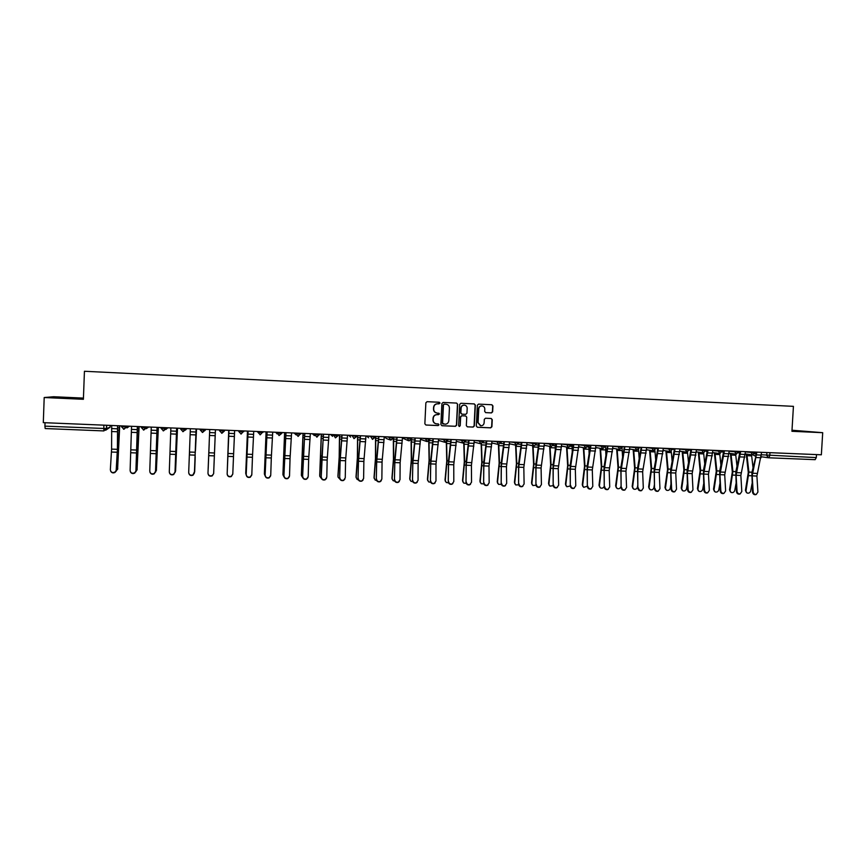<?xml version="1.0" encoding="UTF-8"?>
<svg xmlns="http://www.w3.org/2000/svg" width="866" height="866" viewBox="0 0 866 866"><rect width="100%" height="100%" fill="white"/><g stroke="black" fill="none" stroke-linecap="round" stroke-linejoin="round"><path stroke-width="1.3" d="M440.058 403.112L439.3 402.257L427.079 401.683L425.866 402.798L424.86 423.81L425.91 425.022L438.164 425.563L439.008 424.773L438.272 423.929L436.518 423.853C434.386 423.463 433.271 422.175 433.173 419.967L433.26 418.224C433.585 415.972 434.873 414.782 437.114 414.662L439.527 413.948L437.114 413.017C434.938 412.66 433.801 411.361 433.693 409.131L433.779 407.377C434.115 405.126 435.403 403.935 437.633 403.816L440.058 403.112M436.713 412.974C434.656 412.53 433.574 411.242 433.498 409.098L433.574 407.356C433.909 405.104 435.197 403.913 437.427 403.794L439.008 403.87L439.852 403.091L439.214 402.257M425.91 425.022L437.958 425.52L438.802 424.741L438.261 423.929M435.999 423.766C434.05 423.257 433.032 421.98 432.968 419.934L433.054 418.181C433.39 415.94 434.667 414.749 436.908 414.63L438.477 414.695L439.322 413.916L438.748 413.093M481.702 405.883L481.951 405.905C483.769 406.186 484.722 407.269 484.808 409.142L484.689 411.426L485.75 412.627L491.466 412.898L492.646 411.794L492.938 405.959L491.877 404.747L478.541 404.119L477.35 405.223L476.311 426.061L477.339 427.263L490.719 427.847L491.899 426.743L492.256 419.696L491.217 418.495L485.49 418.235L484.3 419.339L484.126 422.835C483.834 424.751 482.73 425.736 480.836 425.791L478.075 422.576L478.757 408.86C479.039 406.977 480.1 405.992 481.951 405.905L481.702 405.883C479.851 405.97 478.79 406.955 478.508 408.828L478.757 408.86M821.358 454.791L43.3 422.651L44.198 397.526L83.396 399.291L84.435 371.265L793.429 406.349L791.935 431.29L822.7 432.686L821.358 454.791M457.681 404.292L456.599 403.08L443.111 402.441L441.898 403.556L440.891 424.513L441.931 425.726L455.462 426.31L456.653 425.195L457.681 404.292L456.523 403.08M460.874 403.285L474.287 403.913L475.358 405.126L474.33 425.975L473.139 427.079L467.359 426.83L466.33 425.617L466.742 417.163L465.692 415.951L461.859 415.777L460.658 416.892L460.225 425.704L459.359 426.483L458.634 425.639L459.673 404.39L460.874 403.285M83.439 398.1L53.627 396.747L44.198 397.526M822.7 432.686L792 430.229M816.486 454.585L816.302 457.605L815.133 459.673L768.737 457.789M106.659 425.26L106.54 428.551L103.877 430.922L45.194 428.551L44.913 426.148L106.41 428.573L110.09 427.23L110.166 425.412M45.032 422.716L44.913 426.148M477.339 427.263L490.459 427.793L491.639 426.7L491.996 419.664L491.152 418.495M82.129 398.49L55.554 397.559L82.129 398.49M791.957 430.922L806.224 431.517L791.979 430.554M441.931 425.726L455.235 426.267L456.436 425.152L457.454 404.27M444.29 404.13L443.446 404.909L442.548 423.301L444.972 424.221C447.202 424.091 448.48 422.911 448.815 420.66L449.422 408.103C449.324 405.851 448.166 404.552 445.968 404.216L444.074 404.108L443.446 404.909M443.111 424.113L442.342 423.257L443.23 404.887M444.074 404.108L445.73 404.184M467.413 426.83L472.901 427.035L474.092 425.931L475.12 405.104L474.2 403.913M465.627 415.94L461.632 415.745L460.431 416.849L460.225 425.704M459.164 426.44L459.998 425.661M467.185 408.373C467.088 406.5 466.135 405.418 464.306 405.136C462.444 405.223 461.372 406.208 461.091 408.092L460.853 412.941L461.914 414.154L465.746 414.327L466.936 413.223L467.185 408.373M464.328 405.136L464.079 405.104C462.217 405.201 461.145 406.186 460.864 408.07L461.091 408.092M461.751 414.132L460.625 412.909L460.864 408.07M485.566 412.606L491.206 412.865L492.397 411.761L492.689 405.938L491.769 404.747M480.446 425.736L477.826 422.532L478.508 408.828M119.724 425.801L117.581 469.459M116.022 471.342L117.776 468.538M119.573 425.801L117.993 448.242L117.624 469.069M111.703 425.477L111.595 449.108L110.35 469.751C110.848 472.36 112.396 473.128 114.994 472.046L116.325 470.26L115.124 472.36C113.175 473.356 111.682 472.955 110.653 471.136M117.711 425.726L117.581 448.642L116.325 470.26M117.57 425.715L117.419 449.324L116.196 469.957M139.101 426.602L137.034 470.022M135.821 471.818L137.185 469.21M138.982 426.602L137.055 469.74M158.359 427.403L156.367 470.574M155.512 472.208L156.486 469.881M158.272 427.393L156.378 470.411M131.545 426.288L130.117 470.433C130.593 472.998 132.108 473.778 134.674 472.771L136.027 470.942L134.771 473.074C132.758 474.038 131.275 473.55 130.333 471.645M137.499 426.537L136.027 470.942M137.369 426.537L135.919 470.628M151.269 427.111L149.764 471.104C150.219 473.626 151.702 474.416 154.224 473.486L155.534 471.31L154.31 473.789C152.21 474.698 150.738 474.146 149.905 472.122M157.157 427.349L155.609 471.613M157.06 427.349L155.534 471.31M177.508 428.194L175.581 471.126M175.062 472.5L175.668 470.552M177.443 428.194L175.581 471.072M195.207 456.761L194.688 471.613M190.358 428.724L188.691 472.446C189.124 474.882 190.552 475.694 192.999 474.893L194.731 471.212M196.495 428.973L195.499 448.978M196.539 428.973L195.435 450.959M195.066 459.716L194.666 471.732M189.632 453.167L189.611 453.914M209.724 429.525L207.981 473.117C208.392 475.51 209.81 476.332 212.213 475.575L213.653 473.615L215.233 434.743M215.461 429.763L215.158 436.724M209.193 444.106L208.197 468.517M170.873 427.923L169.292 471.786C169.725 474.254 171.187 475.055 173.665 474.189L175.019 471.981L173.73 474.492C171.544 475.358 170.093 474.72 169.368 472.598M176.696 428.161L175.073 472.284M176.632 428.15L175.019 471.981M196.127 428.962L194.428 472.955L193.031 475.185C190.758 475.997 189.329 475.282 188.734 473.053M196.084 428.962L194.428 472.955M213.653 473.615L212.224 475.878C209.864 476.636 208.446 475.835 207.992 473.486M215.417 429.752L213.653 473.312M227.163 473.778C227.563 476.138 228.949 476.96 231.319 476.257L232.792 473.973L233.495 456.566L227.888 456.36L227.152 474.081C227.552 476.441 228.938 477.263 231.309 476.56L232.781 474.103M228.97 430.315L227.888 456.36M234.632 430.554L233.495 456.566M246.215 474.438C246.615 476.765 247.979 477.599 250.317 476.928L251.811 474.622L252.461 457.28L246.875 457.064L246.182 474.73C246.572 477.058 247.936 477.891 250.274 477.231L251.768 475.055M253.727 431.344L253.597 434.375L247.979 434.137L248.109 431.106L246.182 474.73M247.979 434.137L246.875 457.064M253.597 434.375L252.461 457.28M265.158 475.088C265.548 477.382 266.89 478.227 269.196 477.599L270.733 475.282L271.307 457.973L265.754 457.768L265.104 475.38C265.483 477.675 266.825 478.519 269.131 477.891L270.625 475.921M267.074 431.896L265.104 475.38M267.129 431.896L265.754 457.768M272.714 432.123L271.307 457.973M283.994 475.737C284.373 478 285.693 478.844 287.977 478.259L289.525 475.921L290.034 458.677L284.524 458.471L283.907 476.029C284.286 478.292 285.607 479.136 287.88 478.552L289.363 476.776M285.953 432.675L283.907 476.029M286.029 432.675L284.524 458.471M291.582 432.903L290.034 458.677M302.71 476.376C303.089 478.617 304.399 479.461 306.64 478.92L308.209 476.571L308.653 459.37L303.176 459.164L302.602 476.679C302.981 478.909 304.28 479.753 306.521 479.212L307.971 477.599M304.724 433.444L302.602 476.679M304.821 433.455L303.176 459.164M310.342 433.682L308.653 459.37M321.329 477.025C321.687 479.234 322.975 480.089 325.194 479.569L326.785 477.209L327.175 460.052L321.719 459.857L321.189 477.318C321.557 479.526 322.845 480.37 325.064 479.861L326.471 478.411M323.375 434.223L321.189 477.318M323.505 434.223L321.719 459.857M328.993 434.451L327.175 460.052M339.818 477.664C340.186 479.851 341.453 480.695 343.64 480.208L345.253 477.848L345.577 460.744L340.154 460.539L339.667 477.945C340.035 480.132 341.301 480.987 343.488 480.5L344.841 479.201M341.929 434.981L340.197 457.042L339.667 477.945M342.07 434.992L340.154 460.539M347.526 435.219L345.577 460.744M358.21 478.292C358.567 480.457 359.834 481.312 361.988 480.857L363.612 478.476L363.872 461.426L358.481 461.221L358.037 478.584C358.394 480.738 359.65 481.593 361.804 481.139L363.114 479.981M360.364 435.75L358.513 457.735L358.037 478.584M360.527 435.75L358.481 461.221M365.95 435.977L363.872 461.426M376.494 478.92C376.851 481.063 378.096 481.918 380.228 481.485L381.863 479.104L382.058 462.098L376.699 461.903L376.299 479.212C376.645 481.344 377.89 482.2 380.022 481.767L381.278 480.727M378.691 436.507L376.71 458.428L376.299 479.212M378.886 436.507L376.699 461.903M384.277 436.735L382.058 462.098M394.669 479.548C395.026 481.669 396.249 482.524 398.36 482.113L400.005 479.732L400.135 462.769L394.82 462.574L394.452 479.829C394.799 481.951 396.033 482.806 398.133 482.405L399.323 481.464M396.909 437.254L394.809 459.11L394.452 479.829M397.126 437.265L394.82 462.574M402.484 437.482L400.135 462.769M412.736 480.175C413.093 482.275 414.305 483.131 416.384 482.741L418.051 480.359L418.116 463.44L412.822 463.245L412.497 480.457C412.844 482.557 414.056 483.412 416.135 483.022L417.282 482.178M415.02 438.001L412.801 459.792L412.497 480.457M415.258 438.012L412.822 463.245M420.584 438.239L418.116 463.44M430.705 480.792C431.051 482.871 432.253 483.726 434.31 483.369L435.977 480.976L435.988 464.1L430.727 463.905L430.434 481.074C430.781 483.152 431.982 484.007 434.039 483.639L435.133 482.882M433.022 438.748L430.683 460.463L430.434 481.074M433.292 438.759L430.727 463.905M438.586 438.975L435.988 464.1M448.566 481.409C448.913 483.466 450.093 484.321 452.128 483.986L453.806 481.583L453.762 464.771L448.534 464.577L448.274 481.691C448.62 483.748 449.811 484.603 451.835 484.256L452.886 483.564M450.926 439.484L448.469 461.134L448.274 481.691M451.208 439.495L448.534 464.577M456.479 439.712L453.762 464.771M466.319 482.016C466.666 484.062 467.835 484.917 469.848 484.592L471.537 482.2L471.429 465.421L466.222 465.226L466.005 482.297C466.352 484.332 467.532 485.198 469.534 484.873L470.53 484.235M468.723 440.22L466.146 461.805L466.005 482.297M469.036 440.231L466.222 465.226M474.265 440.448L471.429 465.421M483.975 482.622C484.31 484.657 485.48 485.512 487.471 485.198L489.16 482.806L488.987 466.081L483.823 465.886L483.639 482.903C483.986 484.928 485.155 485.783 487.136 485.48L488.088 484.895M486.421 440.956L483.726 462.466L483.639 482.903M486.746 440.967L483.823 465.886M491.953 441.184L488.987 466.081M501.522 483.228C501.869 485.241 503.016 486.097 504.986 485.804L506.675 483.412L506.458 466.731L501.317 466.536L501.176 483.509C501.522 485.512 502.67 486.367 504.64 486.075L505.549 485.545M504.012 441.682L501.208 463.126L501.176 483.509M504.358 441.692L501.317 466.536M509.533 441.909L506.458 466.731M228.732 430.305L227.152 473.918M245.738 473.215L246.182 475.001M247.492 431.084L245.738 473.507M247.47 431.084L245.738 472.977M264.411 474.092L265.158 476.008M266.133 431.853L264.411 474.146M266.089 431.853L264.39 473.626M282.976 474.871L284.037 476.928M284.665 432.621L282.976 474.795M284.6 432.621L282.933 474.265M301.433 475.618L302.808 477.751M303.089 433.379L301.433 475.434M303.003 433.379L301.368 474.914M319.781 476.365L321.448 478.519M321.416 434.137L319.781 476.062M321.297 434.137L319.695 475.542M338.032 477.101L339.97 479.234M339.624 434.894L339.342 456.609L338.021 476.701M339.483 434.884L339.191 457.107L337.913 476.181M356.175 477.826L356.023 476.809L357.041 479.342L358.362 479.905M357.734 435.641L357.409 461.102L356.164 477.328M357.571 435.63L357.377 457.789L356.023 476.809M374.22 478.552L374.036 477.426L375.086 479.991L376.634 480.543M375.736 436.377L375.66 457.984L374.188 477.945M375.541 436.377L375.465 458.471L374.036 477.426M392.157 479.255L391.941 478.054L393.034 480.63L394.788 481.15M393.629 437.124L393.662 458.666L392.114 478.573M393.337 439.019L393.445 459.153L391.941 478.054M409.997 479.959L409.737 478.671L410.874 481.258L412.811 481.734M411.09 440.047L411.318 459.824L409.737 478.671M414.922 439.96L411.328 439.82L411.556 459.348L409.932 479.179M427.728 480.652L427.436 479.288L428.605 481.886L430.738 482.297M428.746 441.238L429.081 460.495L427.436 479.288M429.006 441.021L429.341 460.019L427.652 479.796M445.373 481.344L445.037 479.894L446.228 482.514L448.545 482.838M446.304 442.223L446.759 461.167L445.037 479.894M446.585 442.093L447.029 460.69L445.276 480.403M462.909 482.016L462.531 480.5L463.765 483.131L466.244 483.369M463.775 443.078L464.317 461.827L462.531 480.5M464.068 443.013L464.62 461.351L462.79 481.009M480.349 482.687L479.937 481.106L481.193 483.748L483.834 483.867M481.15 443.836L481.788 462.487L479.937 481.106M481.464 443.825L482.102 462.011L480.208 481.615M497.679 483.347L497.236 481.702L498.524 484.354L501.317 484.354M503.969 441.682L503.839 445.081M498.415 444.507L499.152 463.148L497.236 481.702M498.751 444.55L499.498 462.671L497.528 482.221M514.924 483.997L514.436 482.297L515.746 484.96L518.712 484.808M521.126 442.385L521.094 447.754M515.595 445.113L516.428 463.797L514.436 482.297M515.952 445.2L516.785 463.321L514.75 482.817M532.07 484.646L531.54 482.892L532.882 485.566L536 485.241M538.197 443.089L538.241 449.844M532.677 445.741L533.597 464.447L531.54 482.892M533.045 445.828L533.976 463.97L531.876 483.401M549.109 485.285L548.546 483.488L549.91 486.162L553.19 485.631M555.171 443.793L555.312 451.76M549.661 446.38L550.668 465.085L548.546 483.488M550.051 446.455L551.068 464.62L548.903 483.997M566.061 485.913L565.466 484.072L566.851 486.746L570.304 485.967M572.058 444.496L572.285 453.535M566.548 447.018L567.652 465.735L565.466 484.072M566.959 447.094L568.064 465.269L565.834 484.581M518.972 483.834C519.319 485.826 520.466 486.681 522.404 486.411L524.103 484.007L523.822 467.369L518.712 467.185L518.604 484.105C518.951 486.097 520.087 486.952 522.036 486.681L522.902 486.183M521.505 442.407L518.582 463.786L518.604 484.105M521.873 442.418L518.712 467.185M527.015 442.634L523.822 467.369M536.325 484.43C536.671 486.411 537.797 487.266 539.724 487.006L541.423 484.603L541.088 468.019L536 467.824L535.935 484.7C536.281 486.681 537.407 487.536 539.334 487.277L540.178 486.811M538.901 443.121L535.87 464.436L535.935 484.7M539.291 443.143L536 467.824M544.4 443.349L541.088 468.019M553.58 485.025C553.915 486.984 555.041 487.839 556.946 487.601L558.646 485.198L558.256 468.658L553.201 468.463L553.168 485.296C553.515 487.255 554.63 488.11 556.535 487.861L557.347 487.439M556.188 443.836L553.049 465.085L553.168 485.296M556.6 443.857L553.201 468.463M561.688 444.063L558.256 468.658M570.726 485.62C571.073 487.558 572.188 488.424 574.071 488.186L575.771 485.794L575.327 469.285L570.304 469.101L570.304 485.891C570.64 487.829 571.755 488.684 573.649 488.456L574.418 488.056M573.379 444.55L570.131 465.724L570.304 485.891M573.812 444.561L570.304 469.101M578.867 444.778L575.327 469.285M582.915 486.54L582.277 484.657L583.695 487.341L587.332 486.205M588.837 445.189L589.172 455.191M583.338 447.657L584.528 466.363L582.277 484.657M583.771 447.744L584.961 465.908L582.677 485.166M587.787 486.205C588.133 488.132 589.237 488.998 591.11 488.77L592.799 486.378L592.301 469.924L587.3 469.74L587.343 486.476C587.678 488.402 588.793 489.258 590.655 489.041L591.402 488.662M590.482 445.254L587.116 466.373L587.343 486.476M590.926 445.276L587.3 469.74M595.96 445.481L592.301 469.924M599.673 487.157L599.001 485.231L600.441 487.926C602.151 488.565 603.418 488.023 604.252 486.281M605.529 445.871L605.962 456.75M600.041 448.296L601.318 467.001L599.001 485.231M600.495 448.382L601.773 466.536L599.413 485.739M604.749 486.789C605.085 488.705 606.189 489.561 608.04 489.355L609.729 486.963L609.177 470.552L604.208 470.368L604.273 487.06C604.62 488.976 605.724 489.831 607.564 489.615L608.3 489.258M607.477 445.958L604.013 467.012L604.273 487.06M607.943 445.979L604.208 470.368M612.944 446.185L609.177 470.552M616.343 487.775L615.639 485.815L617.09 488.5C618.995 489.138 620.283 488.467 620.954 486.486L621.063 485.826M622.037 448.307L622.665 458.222M616.646 448.945L618.021 467.629L615.639 485.815M617.112 449.021L618.486 467.175L616.072 486.313M621.604 487.374C621.95 489.279 623.044 490.134 624.873 489.929L626.562 487.536L625.956 471.169L621.019 470.985L621.128 487.634C621.474 489.539 622.557 490.394 624.386 490.188L625.1 489.853M624.375 446.65L620.814 467.64L621.128 487.634M624.873 446.672L621.019 470.985M629.842 446.878L625.956 471.169M632.916 488.381L632.18 486.389L633.652 489.084C635.536 489.691 636.813 489.019 637.484 487.06L637.755 485.296M633.154 449.584L634.616 468.257L632.18 486.389M633.652 449.66L635.103 467.802L632.624 486.887M638.513 449.573L639.27 459.608M638.383 487.948C638.729 489.842 639.812 490.697 641.619 490.502L643.308 488.121L642.648 471.797L637.733 471.613L637.874 488.207C638.22 490.102 639.303 490.957 641.111 490.762L641.803 490.448M641.186 447.343L637.506 468.279L637.874 488.207M641.695 447.365L637.733 471.613M646.642 447.57L642.648 471.797M649.392 488.976L648.623 486.952L650.117 489.658C651.979 490.243 653.256 489.571 653.927 487.623L654.36 484.873M649.587 450.223L651.124 468.885L648.623 486.952M650.095 450.309L651.633 468.43L649.089 487.461M654.923 450.58L655.789 460.929M655.053 488.521C655.4 490.405 656.471 491.249 658.279 491.076L659.957 488.695L659.243 472.414L654.36 472.23L654.534 488.781C654.88 490.665 655.952 491.509 657.749 491.336L658.42 491.033M657.9 448.036L654.122 468.896L654.534 488.781M658.431 448.058L654.36 472.23M663.345 448.263L659.243 472.414M665.781 489.571L664.98 487.526L666.495 490.221C668.336 490.795 669.602 490.124 670.273 488.197L670.869 484.527M665.911 450.861L667.545 469.502L664.98 487.526M666.441 450.948L668.065 469.047L665.467 488.023M671.247 451.446L672.222 462.195M671.637 489.095C671.984 490.968 673.055 491.812 674.831 491.639L676.508 489.258L675.751 473.031L670.89 472.847L671.637 489.095L671.096 489.355C671.442 491.217 672.503 492.072 674.289 491.899L674.95 491.607M674.517 448.729L670.641 469.524L671.096 489.355M675.058 448.75L670.89 472.847M679.951 448.945L675.751 473.031M682.072 490.156L681.25 488.088L682.776 490.795C684.605 491.347 685.861 490.676 686.532 488.76L687.29 484.256M682.159 451.5L683.869 470.119L681.25 488.088M682.7 451.587L684.411 469.664L681.748 488.586M687.485 452.214L688.567 463.397M688.124 489.658C688.47 491.52 689.531 492.364 691.295 492.213L692.973 489.831L692.161 473.637L687.333 473.453L688.124 489.658L687.561 489.918C687.918 491.78 688.968 492.624 690.743 492.462L691.382 492.18M691.036 449.411L687.063 470.141L687.561 489.918M691.609 449.432L687.333 473.453M696.47 449.627L692.161 473.637M698.277 490.741L697.433 488.651L698.97 491.358C700.789 491.899 702.034 491.217 702.705 489.312L703.614 484.051M698.31 452.139L700.107 470.725L697.433 488.651M698.873 452.214L700.67 470.281L697.942 489.149M703.636 452.918L704.816 464.566M704.523 490.232C704.87 492.072 705.92 492.916 707.674 492.765L709.341 490.394L708.475 474.243L703.679 474.07L704.523 490.232L703.95 490.481C704.296 492.332 705.346 493.176 707.1 493.025L707.728 492.754M707.468 450.082L703.398 470.758L703.95 490.481M708.052 450.114L703.679 474.07M712.891 450.309L708.475 474.243M714.396 491.314L713.519 489.203L715.078 491.91C716.875 492.44 718.109 491.758 718.791 489.875L719.841 483.899M714.374 452.766L716.258 471.342L713.519 489.203M714.959 452.853L716.832 470.887L714.049 489.712M712.761 452.539L719.689 453.546L720.988 465.67M720.826 490.784C721.183 492.624 722.222 493.468 723.965 493.328L725.621 490.957L724.712 474.849L719.938 474.665L720.826 490.784L720.231 491.044C720.588 492.884 721.627 493.728 723.359 493.577L723.987 493.317M723.814 450.764L719.635 471.375L720.231 491.044M724.42 450.785L719.938 474.665M729.226 450.98L724.712 474.849M730.417 491.888L729.518 489.766L731.099 492.462C732.874 492.981 734.108 492.299 734.779 490.427L735.97 483.791M730.363 453.405L732.322 471.948L729.518 489.766M730.958 453.492L732.907 471.505L730.07 490.264M735.656 454.163L737.063 466.752M737.042 491.347C737.399 493.176 738.438 494.021 740.159 493.88L741.805 491.509L740.852 475.445L736.1 475.272L737.042 491.347L736.436 491.607C736.782 493.425 737.821 494.27 739.542 494.129L740.149 493.88L739.542 494.129M740.062 451.435L735.797 471.981L736.436 491.607M740.69 451.457L736.1 475.272M745.464 451.651L740.852 475.445M746.362 492.462L745.431 490.318L747.033 493.014C748.798 493.512 750.01 492.83 750.681 490.979L752.024 483.737M746.254 454.033L748.289 472.544L745.431 490.318M746.86 454.12L748.895 472.1L746.005 490.816M751.536 454.769L753.052 467.792M753.171 491.899C753.528 493.717 754.557 494.562 756.267 494.432L757.912 492.061L756.906 476.04L752.175 475.867L753.171 491.899L752.543 492.159C752.9 493.966 753.929 494.811 755.628 494.681L756.213 494.454M756.224 452.095L755.758 456.912L751.861 472.587L752.543 492.159M756.862 452.128L752.175 475.867M761.615 452.323L756.906 476.04M754.665 453.838L756.115 454.044M761.474 454.769L816.302 457.605M766.886 452.539L766.702 455.484L768.683 457.789L769.777 455.711L769.961 452.669M110.09 427.23L105.652 430.24M745.453 451.9L754.979 452.799M750.703 451.868L752.511 454.91L755.022 452.052M729.215 451.218L738.709 452.128M734.433 451.197L736.252 454.239L738.752 451.381M712.88 450.536L722.363 451.457M718.066 450.526L719.906 453.578L722.406 450.699M696.459 449.844L705.92 450.775M701.612 449.844L703.452 452.907L705.963 450.028M679.94 449.14L689.379 450.093M685.071 449.162L686.922 452.225L689.423 449.335M663.334 448.447L672.752 449.411M668.422 448.469L670.295 451.554L672.795 448.653M646.631 447.733L656.027 448.718M651.687 447.776L653.57 450.872L656.071 447.96M629.831 447.018L639.205 448.068L639.249 447.267M634.865 447.083L636.748 450.179L639.205 448.068M612.944 446.304L622.297 447.321M617.934 446.391L619.829 449.497L622.34 446.564M595.949 445.579L605.291 446.629M600.917 445.687L602.823 448.794L605.323 445.871M578.867 444.853L588.176 445.914M583.792 444.972L585.708 448.101L588.22 445.156M561.688 444.117L570.975 445.254L571.019 444.453M566.581 444.269L568.507 447.397L570.975 445.254M544.4 443.37L553.677 444.496M549.26 443.554L551.198 446.694L553.71 443.738M527.123 442.634L536.281 443.782M531.843 442.829L533.792 445.979L536.162 444.41M509.858 441.92L518.788 443.056M514.328 442.104L516.288 445.265L518.81 442.288M492.505 441.205L501.197 442.331M496.705 441.379L498.675 444.55L501.208 441.563M475.055 440.48L483.499 441.606M478.985 440.642L480.966 443.825L483.499 440.837M457.497 439.755L465.702 440.87M461.156 439.906L463.148 443.1L465.692 440.101M439.841 439.03L447.798 440.134L445.384 442.374L443.23 439.17M422.078 438.293L429.796 439.387M425.195 438.423L427.198 441.628L429.763 438.618M411.718 437.871L411.599 438.683L404.216 437.557M407.052 437.676L409.066 440.891L411.642 437.86M393.489 437.114L393.37 437.936L386.258 436.81M388.802 436.919L390.826 440.145L393.413 437.114M375.162 436.356L375.032 437.178L368.18 436.074M370.442 436.161L372.477 439.398L375.075 436.356M356.727 435.598L356.597 436.41L350.005 435.317M351.986 435.403L354.021 438.64L356.63 435.587M338.173 434.829L338.043 435.652L333.367 435.414L331.721 434.559M333.41 434.635L335.445 437.882L338.076 434.829M319.522 434.061L316.978 437.135L314.683 434.645L319.489 434.851M313.33 433.801L314.683 434.645L314.715 433.855M300.751 433.281L298.196 436.367L295.88 433.877L300.719 434.072M294.83 433.043L295.88 433.877L295.912 433.087M281.861 432.502L281.71 433.325L276.968 433.097L276.222 432.275M277.001 432.307L279.069 435.576L281.742 432.502M262.863 431.723L260.287 434.829L257.949 432.318L262.831 432.513M257.505 431.495L257.949 432.318L257.981 431.517M243.757 430.932L241.159 434.039L238.799 431.528L243.725 431.723M238.68 430.716L238.799 431.528L238.832 430.727M224.521 430.131L224.489 430.932L224.597 430.142M219.574 429.926L219.542 430.727L224.489 430.932L221.923 433.26L219.542 430.727M205.177 429.33L205.145 430.142L205.578 429.352M200.198 429.125L200.165 429.937L205.145 430.142L202.557 432.47L200.165 429.937M185.714 428.529L185.681 429.341L186.428 428.562M180.702 428.324L180.669 429.135L185.681 429.341L183.083 431.679L180.669 429.135M166.131 427.717L166.099 428.529L167.17 427.761M161.098 427.512L161.065 428.324L166.099 428.529L163.49 430.878L161.065 428.324M146.43 426.906L146.397 427.717L147.805 426.96M141.364 426.7L141.331 427.512L146.397 427.717L143.767 430.066L141.331 427.512M126.609 426.094L126.577 426.906L128.309 426.159M121.5 425.877L121.467 426.689L126.577 426.906L123.925 429.265L121.467 426.711M129.456 426.202L126.977 427.923M148.703 427.003L146.246 428.713M167.842 427.793L165.871 429.471M186.872 428.583L185.389 430.131M205.783 429.363L204.971 430.543M257.234 431.485L259.237 433.336M281.829 433.303L279.069 435.576M275.734 432.253L277.077 433.909M294.126 433.011L296.042 434.84M312.41 433.769L314.39 435.598M338.141 435.63L335.445 437.882M330.585 434.515L332.566 436.345M356.695 436.399L354.021 438.64M348.662 435.262L350.633 437.092M375.13 437.168L372.477 439.398M366.632 436.009L368.591 437.828M393.456 437.925L390.826 440.145M384.493 436.745L386.452 438.564L389.83 439.787M411.675 438.672L409.066 440.891M402.452 438.055L408.178 440.599M429.785 439.419L427.198 441.628M420.53 439.365L426.408 441.389M438.51 440.426L444.518 442.169M465.702 440.902L463.148 443.1M456.393 441.346L462.509 442.927M474.178 442.158L480.381 443.684M640.656 447.321L641.132 448.35L640.591 447.321M656.98 448.003L657.824 449.367M673.218 448.675L674.43 450.244L673.131 448.664M689.412 449.551L690.949 451.034L689.401 449.746M705.887 451.024L707.381 451.749M722.785 452.301L723.716 452.453M738.698 452.961L739.965 453.156M103.833 425.152L103.866 430.922L106.41 428.573L106.529 425.26M768.553 457.778L815.133 459.673M754.816 455.841L753.225 454.866M117.635 427.782L119.497 427.858M117.559 430.11L119.367 430.185M117.451 428.811L111.584 428.573M117.419 449.324L111.595 449.108M117.386 431.755L111.53 431.517M117.321 452.247L111.498 452.03M137.413 428.594L138.906 428.648M137.337 430.911L138.776 430.965M157.082 429.395L158.186 429.439M156.995 431.712L158.067 431.755M137.25 429.623L131.426 429.384M137.077 450.071L131.296 449.855M137.185 432.556L131.361 432.318M136.98 452.983L131.199 452.766M156.941 430.424L151.149 430.185M156.616 450.807L150.868 450.591M156.865 433.346L151.074 433.108M156.519 453.708L150.771 453.492M176.621 430.196L177.357 430.229M176.534 432.502L177.249 432.535M176.512 431.225L170.754 430.987M176.047 451.532L170.331 451.316M176.415 434.137L170.667 433.898M175.939 454.434L170.223 454.217M195.954 432.015L190.239 431.777M195.348 452.258L189.676 452.052M195.857 434.916L190.13 434.689M195.24 455.148L189.557 454.931M215.288 432.805L209.604 432.578M214.541 452.983L208.901 452.766M215.179 435.695L209.485 435.468M214.422 455.862L208.782 455.657M234.502 433.585L228.851 433.357M233.625 453.697L228.007 453.492M234.372 436.475L228.721 436.248M252.58 454.412L247.005 454.206M253.467 437.243L247.849 437.016M272.584 435.143L266.999 434.916M271.426 455.126L265.884 454.921M272.433 438.012L266.858 437.785M291.452 435.912L285.899 435.685M290.164 455.83L284.654 455.624M291.301 438.77L285.748 438.553M310.212 436.68L304.691 436.453M308.794 456.534L303.317 456.328M310.039 439.527L304.529 439.311M328.853 437.438L323.364 437.222M327.316 457.226L321.86 457.021M328.679 440.285L323.191 440.058M347.385 438.196L341.94 437.98M345.718 457.919L340.306 457.724M347.201 441.032L341.756 440.816M365.82 438.954L360.397 438.726M364.023 458.612L358.632 458.406M365.625 441.779L360.202 441.552M384.136 439.701L378.745 439.484M382.209 459.294L376.862 459.099M383.93 442.515L378.539 442.299M402.344 440.448L396.985 440.22M400.298 459.976L394.972 459.781M402.127 443.251L396.769 443.035M420.443 441.184L415.117 440.967M418.278 460.658L412.985 460.452M420.216 443.977L414.901 443.76M438.445 441.92L433.141 441.703M436.15 461.329L430.889 461.134M438.207 444.702L432.913 444.496M456.339 442.645L451.067 442.429M453.925 462L448.696 461.805M456.09 445.427L450.829 445.211M474.124 443.37L468.885 443.165M471.602 462.66L466.395 462.466M473.864 446.142L468.636 445.936M491.812 444.096L486.605 443.879M489.171 463.321L483.997 463.137M491.542 446.856L486.346 446.65M509.392 444.81L504.218 444.604M506.632 463.981L501.49 463.786M509.121 447.57L503.947 447.365M247.405 433.097L248.001 433.119M247.319 435.382L247.903 435.403M266.046 433.866L266.988 433.898M265.959 436.139L266.89 436.172M284.578 434.624L285.867 434.678M284.07 454.52L284.643 454.542M284.503 436.886L285.758 436.94M303.003 435.382L304.637 435.446M302.45 459.056L303.078 459.077M302.602 455.224L303.284 455.245M302.938 437.644L304.529 437.709M321.318 436.128L323.289 436.204M320.875 459.749L321.6 459.77M321.026 455.917L321.816 455.949M321.254 438.38L323.18 438.467M339.537 436.875L341.832 436.973M339.191 460.431L340.013 460.452M339.342 456.609L340.23 456.642M339.472 439.127L341.724 439.214M357.636 437.622L360.267 437.731M357.409 461.102L358.318 461.134M357.55 457.302L358.546 457.335M357.582 439.863L360.148 439.96M375.638 438.358L378.594 438.477M375.508 461.773L376.515 461.816M375.66 457.984L376.753 458.027M375.595 440.588L378.474 440.707M393.532 439.084L396.812 439.224M393.51 462.444L394.604 462.487M393.662 458.666L394.853 458.709M393.489 441.314L396.693 441.444M411.404 463.115L412.584 463.158M411.556 459.348L412.844 459.391M411.296 442.039L414.792 442.18M429.374 440.556L432.935 440.707M429.2 463.775L430.467 463.819M429.341 460.019L430.738 460.073M428.984 442.764L432.805 442.916M447.386 441.292L450.829 441.433M446.888 464.436L448.242 464.49M447.029 460.69L448.523 460.744M446.585 443.479L450.699 443.641M465.302 442.028L468.636 442.169M464.479 465.085L465.919 465.139M464.62 461.351L466.2 461.416M464.079 444.182L468.495 444.366M483.109 442.764L486.324 442.894M481.972 465.746L483.499 465.8M482.102 462.011L483.791 462.076M481.474 444.897L486.183 445.081M500.819 443.489L503.871 443.608M499.357 466.384L500.97 466.449M499.498 462.671L501.262 462.736M498.773 445.6L503.774 445.795M518.42 444.204L521.029 444.312M516.645 467.034L518.344 467.099M516.785 463.321L518.647 463.397M515.974 446.293L521.029 446.499M535.924 444.929L538.1 445.016M533.846 467.672L535.61 467.737M533.976 463.97L535.935 464.046M533.077 446.986L538.1 447.192M553.331 445.644L555.074 445.709M550.938 468.311L552.789 468.376M551.068 464.62L553.114 464.696M550.083 447.679L555.084 447.884M570.629 446.347L571.95 446.401M567.934 468.939L569.871 469.015M568.064 465.269L570.196 465.345M566.992 448.371L571.961 448.566M526.874 445.525L521.733 445.319M524.006 464.641L518.896 464.447M526.593 448.274L521.451 448.068M544.249 446.239L539.139 446.033M541.272 465.291L536.195 465.096M543.967 448.978L538.847 448.772M561.536 446.943L556.448 446.737M558.44 465.94L553.385 465.746M561.233 449.671L556.156 449.465M578.715 447.646L573.66 447.441M575.511 466.579L570.488 466.384M578.412 450.363L573.357 450.158M587.83 447.051L588.739 447.094M584.842 469.567L586.845 469.643M584.961 465.908L587.191 465.984M583.814 449.053L588.75 449.248M595.808 448.339L590.774 448.133M592.496 467.218L587.494 467.034M595.483 451.056L590.46 450.85M601.643 470.195L603.732 470.27M601.773 466.536L604.089 466.622M600.528 449.735L605.442 449.93M612.792 449.032L607.791 448.837M609.372 467.856L604.403 467.662M612.468 451.738L607.467 451.543M618.356 470.812L620.532 470.898M618.486 467.175L620.879 467.261M617.166 450.407L622.048 450.601M629.679 449.725L624.711 449.519M626.161 468.484L621.225 468.3M629.355 452.42L624.386 452.225M634.984 471.44L637.224 471.515M635.103 467.802L637.592 467.889M633.696 451.078L638.556 451.273M646.48 450.417L641.533 450.212M642.853 469.112L637.939 468.928M646.144 453.102L641.197 452.896M651.513 472.046L653.83 472.132M651.633 468.43L654.198 468.528M650.149 451.749L654.977 451.944M663.183 451.099L658.268 450.894M659.448 469.74L654.566 469.556M662.836 453.773L657.922 453.578M667.946 472.663L670.338 472.749M668.065 469.047L670.717 469.145M666.506 452.409L671.302 452.604M679.788 451.771L674.906 451.576M675.956 470.357L671.107 470.173M679.431 454.444L674.549 454.249M684.292 473.269L686.76 473.366M684.411 469.664L687.149 469.773M682.765 453.07L687.55 453.264M696.307 452.442L691.447 452.247M692.378 470.974L687.539 470.801M695.939 455.115L691.09 454.921M700.551 473.875L703.084 473.973M700.67 470.281L703.484 470.39M698.938 453.73L703.701 453.925M712.729 453.113L707.901 452.918M708.702 471.591L703.896 471.418M712.361 455.776L707.533 455.581M716.712 474.481L719.332 474.579M716.832 470.887L719.733 471.007M715.035 454.379L719.754 454.574M729.064 453.784L724.257 453.589M724.929 472.208L720.155 472.024M728.685 456.436L723.879 456.241M732.788 475.077L735.472 475.174M732.907 471.505L735.883 471.613M731.034 455.029L735.732 455.224M745.301 454.444L740.527 454.249M741.08 472.814L736.327 472.63M744.912 457.086L740.138 456.902M748.787 475.672L751.536 475.77M748.895 472.1L751.948 472.219M746.947 455.678L751.623 455.873M761.452 455.105L756.7 454.91M757.133 473.421L752.402 473.237M761.062 457.746L756.31 457.551M126.479 426.083L126.447 426.916L123.567 429.222M146.3 426.906L143.431 430.034M166.001 427.717L163.165 430.846M185.584 428.529L182.78 431.647M205.047 429.33L202.276 432.437M224.402 430.131L221.653 433.238M243.627 430.922L240.91 434.018M262.744 431.712L260.049 434.808M300.632 433.281L297.969 436.356M319.413 434.05L316.772 437.124M447.776 439.354L445.221 442.364M536.314 443.013L536.27 443.825M491.866 442.959L498.145 444.42M509.446 443.749L515.8 445.156M526.918 444.529L533.348 445.882M544.303 445.297L550.787 446.607M561.579 446.055L568.128 447.321M578.759 446.813L585.362 448.036M595.851 447.549L602.498 448.74M612.836 448.285L619.526 449.443M629.723 449.01L636.456 450.136M646.523 449.725L653.3 450.829M656.904 447.993L657.824 449.378M663.215 450.439L670.035 451.511M679.832 451.143L686.684 452.193M696.34 451.835L703.235 452.875M705.887 451.067L706.775 451.63M729.096 453.221L736.057 454.217M745.334 453.903L752.327 454.877M768.358 457.757L761.268 456.761M755.942 456.003L754.719 455.841M753.139 454.888L754.383 455.776M103.866 430.922L45.194 428.551M674.831 491.639L674.289 491.899M691.295 492.213L690.743 492.462M707.674 492.765L707.1 493.025M723.965 493.328L723.359 493.577M756.267 494.432L755.628 494.681"/></g></svg>
